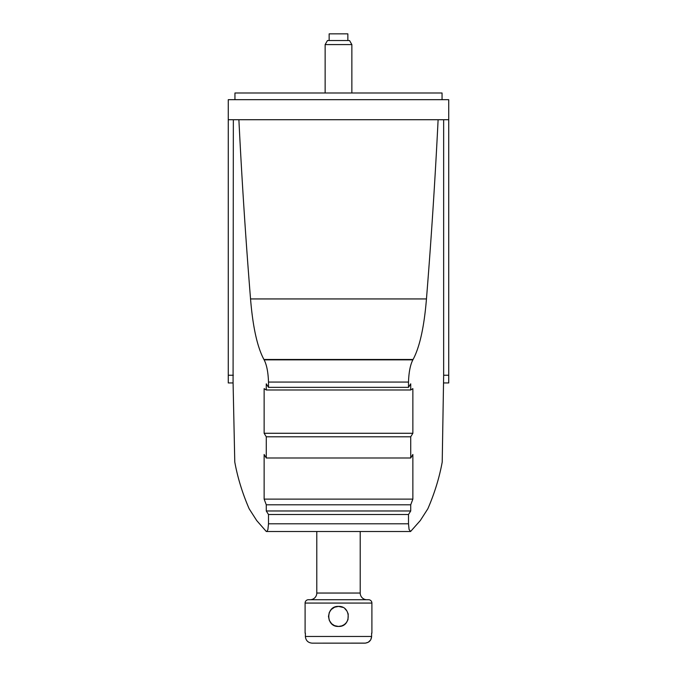 <?xml version="1.0" encoding="UTF-8"?>
<svg xmlns="http://www.w3.org/2000/svg" width="677" height="677" viewBox="0 0 677 677"><rect width="100%" height="100%" fill="white"/><g stroke="black" fill="none" stroke-linecap="round" stroke-linejoin="round"><path stroke-width="1.02" d="M264.14 433.272L264.14 388.623L266.281 389.994L410.719 389.994L412.86 388.623L412.86 433.272A1068.949 451.754 0 0 1 410.719 436.8L266.281 436.8A1068.949 451.754 180 0 1 264.14 433.272L412.86 433.272M412.86 499.118L264.14 499.118L266.281 504.805L410.719 504.805L412.86 499.118L412.86 454.47A1068.949 451.754 0 0 1 410.719 457.999L410.719 436.8M233.083 382.954L228.267 382.954L228.267 119.719L448.733 119.719L448.733 375.236L443.655 375.236L442.216 462.052A1068.949 451.754 0 0 1 427.83 508.808L420.265 520.596L410.575 531.504L409.077 529.473L408.502 523.795L268.498 523.795L267.923 529.473L267.195 531.081L266.289 531.487L256.735 520.596L249.17 508.808A1068.949 451.754 180 0 1 234.775 462.002L233.074 382.556L233.345 119.719M408.502 523.795L408.502 514.503L268.498 514.503A1068.949 451.754 180 0 1 266.281 510.974L266.281 504.805M268.498 523.795L268.498 514.503M228.267 119.719L228.267 99.68L448.733 99.68L448.733 119.719M408.502 514.503A1068.949 451.754 0 0 0 410.719 510.974L266.281 510.974M443.655 375.236L443.655 119.719M442.056 99.68L442.056 92.994L234.944 92.994L234.944 99.68M408.502 387.354L408.502 382.056L268.498 382.056L268.498 387.354L408.502 387.354A1068.949 451.754 0 0 0 410.719 383.825L410.719 389.994M438.112 119.719A2529.348 1068.949 90 0 1 426.459 298.938C424.174 326.898 419.706 347.081 413.08 359.487A1068.949 451.754 0 0 1 412.86 359.859C410.279 364.886 408.832 372.291 408.502 382.056M412.86 359.859L264.14 359.859C266.721 364.886 268.168 372.291 268.498 382.056M443.909 382.954L448.733 382.954L448.733 375.236M410.719 510.974L410.719 504.805M264.14 359.859A1068.949 451.754 180 0 1 263.92 359.487C257.294 347.081 252.826 326.898 250.541 298.938A2529.348 1068.949 90 0 1 238.888 119.719M264.14 499.118L264.14 454.47A1068.949 451.754 180 0 0 266.281 457.999L410.719 457.999M266.281 457.999L266.281 436.8M266.281 389.994L266.281 383.825A1068.949 451.754 180 0 0 268.498 387.354M344.957 608.758L346.912 610.984L348.215 613.98L347.986 619.658L346.446 622.527L344.407 624.524L341.885 625.861L338.5 626.445C351.431 627.071 351.431 605.78 338.5 606.406L342.748 607.345M325.138 44.58L327.473 40.527L349.527 40.527L351.862 44.58L351.862 92.994L351.862 44.58L325.138 44.58L325.138 92.994M329.149 40.527L329.149 33.85L347.851 33.85L347.851 40.527M360.215 531.504L360.215 593.044L316.785 593.044L316.785 531.504M316.785 593.044A6.677 6.677 0 0 1 310.108 599.72M360.215 593.044A6.677 6.677 0 0 0 366.892 599.72M371.901 633.13L371.901 603.063A3.343 3.343 0 0 0 368.567 599.72L308.433 599.72A3.343 3.343 0 0 0 305.099 603.063L305.099 633.13M338.5 626.445L334.573 625.65L331.688 623.779L329.301 620.403L328.48 616.425L329.301 612.448L331.281 609.478L334.573 607.21L338.5 606.406C325.569 605.78 325.569 627.071 338.5 626.445M370.818 639.63L371.622 636.473C371.208 640.544 368.957 642.769 364.869 643.15L312.131 643.15C308.043 642.769 305.792 640.544 305.378 636.473C305.792 640.544 308.043 642.769 312.131 643.15L365.529 643.116L368.33 642.211L370.657 639.917M371.622 633.13L371.622 636.473L305.378 636.473L305.378 633.13M233.345 375.236L228.267 375.236M413.08 359.487L263.92 359.487M426.459 298.938L250.541 298.938M371.901 603.063L305.099 603.063M410.55 531.504L266.45 531.504M349.527 40.527L351.862 44.58"/></g></svg>
